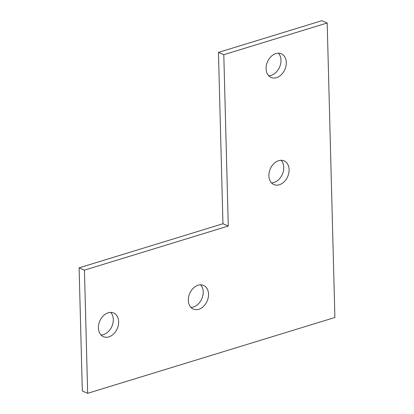 <?xml version="1.0" encoding="UTF-8"?>
<svg xmlns="http://www.w3.org/2000/svg" width="414" height="414" viewBox="0 0 414 414"><rect width="100%" height="100%" fill="white"/><g stroke="black" fill="none" stroke-linecap="round" stroke-linejoin="round"><path stroke-width="0.62" d="M118.642 321.73A12.906 9.517 -66.8 0 1 113.71 333.865A12.906 9.517 -66.8 0 1 103.438 336.691A12.906 9.517 -66.8 0 1 98.418 327.935A12.906 9.517 -66.8 0 1 103.35 315.799A12.906 9.517 -66.8 0 1 113.622 312.968A12.906 9.517 -66.8 0 1 118.642 321.73M110.709 312.389A12.906 9.517 -66.8 0 1 113.301 319.437A12.906 9.517 -66.8 0 1 101.011 334.978M208.547 294.163A12.906 9.517 -66.8 0 1 203.61 306.298A12.906 9.517 -66.8 0 1 193.343 309.123A12.906 9.517 -66.8 0 1 188.318 300.367A12.906 9.517 -66.8 0 1 193.255 288.232A12.906 9.517 -66.8 0 1 203.528 285.406A12.906 9.517 -66.8 0 1 208.547 294.163M200.609 284.827A12.906 9.517 -66.8 0 1 203.207 291.87A12.906 9.517 -66.8 0 1 190.911 307.411M289.112 169.605A12.906 9.517 -66.8 0 1 284.18 181.741A12.906 9.517 -66.8 0 1 273.908 184.566A12.906 9.517 -66.8 0 1 268.888 175.81A12.906 9.517 -66.8 0 1 273.82 163.675A12.906 9.517 -66.8 0 1 284.092 160.849A12.906 9.517 -66.8 0 1 289.112 169.605M281.178 160.265A12.906 9.517 -66.8 0 1 283.771 167.313A12.906 9.517 -66.8 0 1 271.481 182.853M286.307 62.514A12.906 9.517 -66.8 0 1 281.375 74.649A12.906 9.517 -66.8 0 1 271.103 77.475A12.906 9.517 -66.8 0 1 266.083 68.719A12.906 9.517 -66.8 0 1 271.015 56.583A12.906 9.517 -66.8 0 1 281.287 53.758A12.906 9.517 -66.8 0 1 286.307 62.514M278.374 53.178A12.906 9.517 -66.8 0 1 280.966 60.221A12.906 9.517 -66.8 0 1 268.676 75.762M87.664 393.3L82.324 391.007L79.1 267.853L222.944 223.746L218.457 52.402L321.849 20.7L327.189 22.993L334.9 317.491L87.664 393.3L84.44 270.145L228.285 226.039L223.798 54.695L327.189 22.993M218.457 52.402L223.798 54.695M79.1 267.853L84.44 270.145M222.944 223.746L228.285 226.039"/></g></svg>
